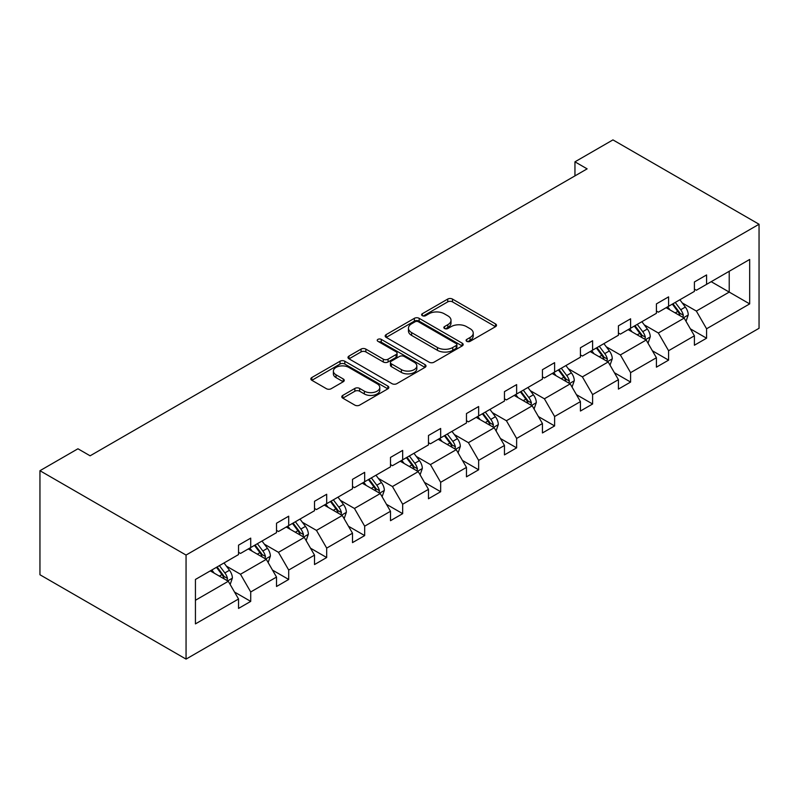 <?xml version="1.0" encoding="UTF-8"?>
<svg xmlns="http://www.w3.org/2000/svg" width="799" height="799" viewBox="0 0 799 799"><rect width="100%" height="100%" fill="white"/><g stroke="black" fill="none" stroke-linecap="round" stroke-linejoin="round"><path stroke-width="1.2" d="M466.776 341.333A2.367 1.368 0 0 0 470.122 341.333L495.52 326.671A3.376 1.948 0 0 0 496.509 325.293A3.376 1.948 0 0 0 495.52 323.915L452.494 299.076A3.376 1.948 0 0 0 447.72 299.076L422.321 313.737A2.367 1.368 0 0 0 421.622 314.696A2.367 1.368 0 0 0 422.321 315.665A2.367 1.368 0 0 0 425.667 315.665L428.953 313.767A10.816 6.242 0 0 1 444.254 313.767L447.839 315.835A10.816 6.242 0 0 1 451.006 320.259A10.816 6.242 0 0 1 447.839 324.674L444.554 326.571A2.367 1.368 0 0 0 443.854 327.53A2.367 1.368 0 0 0 444.554 328.499A2.367 1.368 0 0 0 447.899 328.499L451.185 326.601A10.816 6.242 0 0 1 466.476 326.601L470.062 328.669A10.816 6.242 0 0 1 473.238 333.093A10.816 6.242 0 0 1 470.062 337.508L466.776 339.405A2.367 1.368 0 0 0 466.087 340.364A2.367 1.368 0 0 0 466.776 341.333L466.776 339.405M342.781 395.395A3.376 1.948 0 0 0 341.792 396.773A3.376 1.948 0 0 0 342.781 398.152L354.856 405.123A3.376 1.948 0 0 0 359.64 405.123L387.845 388.843A3.376 1.948 0 0 0 388.833 387.465A3.376 1.948 0 0 0 387.845 386.077L344.818 361.238A3.376 1.948 0 0 0 340.034 361.238L311.83 377.528A3.376 1.948 0 0 0 310.841 378.906A3.376 1.948 0 0 0 311.83 380.284L326.411 388.704A3.376 1.948 0 0 0 331.195 388.704L343.26 381.732A3.376 1.948 0 0 0 344.249 380.354A3.376 1.948 0 0 0 343.26 378.976L336.029 374.801A9.039 5.223 0 0 1 333.383 371.106A9.039 5.223 0 0 1 338.966 366.282A9.039 5.223 0 0 1 348.823 367.42L377.148 383.77A9.039 5.223 0 0 1 379.795 387.465A9.039 5.223 0 0 1 374.212 392.289A9.039 5.223 0 0 1 364.354 391.15L359.64 388.424A3.376 1.948 0 0 0 354.856 388.424L342.781 395.395L342.781 398.152M759.05 224.249L612.943 139.895L574.95 161.827L587.125 168.859L90.117 455.81L77.942 448.778L39.95 470.711L186.057 555.065L759.05 224.249L759.05 328.289L186.057 659.105L186.057 555.065M429.193 362.207A3.376 1.948 0 0 0 433.977 362.207L462.182 345.927A3.376 1.948 0 0 0 463.17 344.539A3.376 1.948 0 0 0 462.182 343.161L419.155 318.322A3.376 1.948 0 0 0 414.371 318.322L386.167 334.611A3.376 1.948 0 0 0 385.178 335.989A3.376 1.948 0 0 0 386.167 337.368L429.193 362.207M378.866 341.842A2.367 1.368 0 0 1 381.263 342.182L381.263 339.365L425.008 364.624A3.376 1.948 0 0 1 425.997 366.002A3.376 1.948 0 0 1 425.008 367.38L396.803 383.67A3.376 1.948 0 0 1 392.019 383.67L349.003 358.831L349.003 356.064A3.376 1.948 0 0 0 348.004 357.443A3.376 1.948 0 0 0 349.003 358.831M349.003 356.064L361.068 349.093A3.376 1.948 0 0 1 365.852 349.093L383.3 359.17A3.376 1.948 0 0 0 388.074 359.17L396.084 354.546A3.376 1.948 0 0 0 397.073 353.168A3.376 1.948 0 0 0 396.084 351.79L377.917 341.303A2.367 1.368 0 0 1 377.228 340.334A2.367 1.368 0 0 1 378.686 339.076A2.367 1.368 0 0 1 381.263 339.365M195.435 579.455L238.541 554.576L238.541 545.158L250.716 538.126L250.716 547.545L276.524 532.643L276.524 523.225L288.699 516.194L288.699 525.612L314.516 510.711L314.516 501.293L326.691 494.261L326.691 503.68L352.499 488.778L352.499 479.36L364.674 472.329L364.674 481.747L390.491 466.846L390.491 457.428L402.666 450.396L402.666 459.815L428.474 444.913L428.474 435.495L440.658 428.464L440.658 437.882L466.466 422.981L466.466 413.562L478.641 406.531L478.641 415.949L504.459 401.048L504.459 391.63L516.633 384.599L516.633 394.017L542.441 379.116L542.441 369.697L554.616 362.666L554.616 372.084L580.434 357.183L580.434 347.765L592.608 340.734L592.608 350.152L618.416 335.25L618.416 325.832L630.601 318.801L630.601 328.219L656.408 313.318L656.408 303.9L668.583 296.868L668.583 306.287L694.401 291.385L694.401 281.967L706.576 274.936L706.576 284.354L749.672 259.465L749.672 303.9L706.576 328.779L706.576 338.207L694.401 345.228L694.401 335.81L668.583 350.711L668.583 360.139L656.408 367.16L656.408 357.742L630.601 372.644L630.601 382.072L618.416 389.093L618.416 379.675L592.608 394.576L592.608 404.004L580.434 411.026L580.434 401.607L554.616 416.509L554.616 425.927L542.441 432.958L542.441 423.54L516.633 438.441L516.633 447.859L504.459 454.891L504.459 445.472L478.641 460.374L478.641 469.792L466.466 476.823L466.466 467.405L440.658 482.306L440.658 491.725L428.474 498.756L428.474 489.338L402.666 504.239L402.666 513.657L390.491 520.688L390.491 511.27L364.674 526.171L364.674 535.59L352.499 542.621L352.499 533.203L326.691 548.104L326.691 557.522L314.516 564.553L314.516 555.135L288.699 570.037L288.699 579.455L276.524 586.486L276.524 577.068L250.716 591.969L250.716 601.387L238.541 608.419L238.541 599L195.435 623.889L195.435 579.455M248.279 548.953L266.297 559.35L240.489 574.251L226.387 566.121M240.489 574.251L250.716 591.969M266.297 559.35L276.524 577.068M238.541 552.319L240.489 553.447L250.716 547.545M286.262 527.02L304.289 537.417L278.471 552.329L264.379 544.189M278.471 552.329L288.699 570.037M304.289 537.417L314.516 555.135M276.524 530.386L278.471 531.515L288.699 525.612M324.254 505.088L342.272 515.485L316.464 530.396L302.372 522.256M316.464 530.396L326.691 548.104M342.272 515.485L352.499 533.203M314.516 508.464L316.464 509.582L326.691 503.68M362.247 483.155L380.264 493.552L354.446 508.464L340.354 500.324M354.446 508.464L364.674 526.171M380.264 493.552L390.491 511.27M352.499 486.531L354.446 487.65L364.674 481.747M400.229 461.223L418.247 471.62L392.439 486.531L378.346 478.391M392.439 486.531L402.666 504.239M418.247 471.62L428.474 489.338M390.491 464.599L392.439 465.717L402.666 459.815M438.222 439.29L456.239 449.687L430.431 464.599L416.329 456.459M430.431 464.599L440.658 482.306M456.239 449.687L466.466 467.405M428.474 442.666L430.431 443.785L440.658 437.882M476.204 417.358L494.231 427.755L468.414 442.666L454.321 434.526M468.414 442.666L478.641 460.374M494.231 427.755L504.459 445.472M466.466 420.733L468.414 421.852L478.641 415.949M514.196 395.425L532.214 405.822L506.406 420.733L492.304 412.594M506.406 420.733L516.633 438.441M532.214 405.822L542.441 423.54M504.459 398.801L506.406 399.919L516.633 394.017M552.179 373.493L570.206 383.89L544.389 398.801L530.296 390.661M544.389 398.801L554.616 416.509M570.206 383.89L580.434 401.607M542.441 376.868L544.389 377.987L554.616 372.084M590.171 351.56L608.189 361.967L582.381 376.868L568.289 368.729M582.381 376.868L592.608 394.576M608.189 361.967L618.416 379.675M580.434 354.936L582.381 356.054L592.608 350.152M628.164 329.627L646.181 340.034L620.364 354.936L606.271 346.796M620.364 354.936L630.601 372.644M646.181 340.034L656.408 357.742M618.416 333.003L620.364 334.122L630.601 328.219M666.146 307.695L684.174 318.102L658.356 333.003L644.264 324.863M658.356 333.003L668.583 350.711M684.174 318.102L694.401 335.81M656.408 311.071L658.356 312.189L668.583 306.287M711.2 281.687L729.217 292.084L696.348 311.071L682.246 302.931M696.348 311.071L706.576 328.779M749.672 303.9L729.217 292.084L729.217 271.28L749.672 259.465M39.95 470.711L39.95 574.751L186.057 659.105M574.95 161.827L574.95 175.89M694.401 289.138L696.348 290.257L706.576 284.354M195.435 600.269L228.304 581.282L210.287 570.886M228.304 581.282L238.541 599M690.376 328.848L706.576 338.207M652.393 350.781L668.583 360.139M614.401 372.714L630.601 382.072M576.419 394.646L592.608 404.004M538.426 416.579L554.616 425.927M500.434 438.511L516.633 447.859M462.451 460.444L478.641 469.792M424.459 482.376L440.658 491.725M386.476 504.309L402.666 513.657M348.484 526.241L364.674 535.59M310.491 548.174L326.691 557.522M272.509 570.106L288.699 579.455M234.516 592.039L250.716 601.387M467.725 341.672L470.062 340.314A10.816 6.242 0 0 0 473.238 335.9L473.238 333.093M451.006 320.259L451.006 323.066A10.816 6.242 0 0 1 447.839 327.48L445.492 328.838M495.48 326.701L452.494 301.882A3.376 1.948 0 0 0 447.72 301.882L423.27 316.005M462.132 345.947L419.155 321.138A3.376 1.948 0 0 0 414.371 321.138L386.217 337.398M456.199 345.508A2.367 1.368 0 0 0 456.898 344.539A2.367 1.368 0 0 0 456.199 343.58L418.436 321.777A2.367 1.368 0 0 0 415.09 321.777L411.625 323.775A10.816 6.242 0 0 0 408.459 328.189A10.816 6.242 0 0 0 411.625 332.604L437.443 347.515A10.816 6.242 0 0 0 452.733 347.515L456.199 345.508L456.199 348.324A2.367 1.368 0 0 0 456.898 347.355L456.898 344.539M408.459 328.189L408.459 331.006A10.816 6.242 0 0 0 411.625 335.42L411.625 332.604M456.199 348.324L452.733 350.322A10.816 6.242 0 0 1 437.443 350.322L411.625 335.42M349.043 358.851L361.068 351.91L361.068 349.093M397.073 353.168L397.073 355.984A3.376 1.948 0 0 1 396.084 357.363L388.074 361.987A3.376 1.948 0 0 1 383.3 361.987L365.852 351.91A3.376 1.948 0 0 0 361.068 351.91M381.263 342.182L424.968 367.41M401.408 369.627A9.039 5.223 0 0 0 411.255 370.756A9.039 5.223 0 0 0 416.838 365.932A9.039 5.223 0 0 0 414.192 362.247L404.214 356.484A3.376 1.948 0 0 0 399.43 356.484L391.43 361.108A3.376 1.948 0 0 0 390.431 362.486A3.376 1.948 0 0 0 391.43 363.865L401.408 369.627L401.408 372.434A9.039 5.223 0 0 0 411.255 373.572A9.039 5.223 0 0 0 416.838 368.748L416.838 365.932M390.431 362.486L390.431 365.293A3.376 1.948 0 0 0 391.43 366.671L391.43 363.865M401.408 372.434L391.43 366.671M379.795 387.465L379.795 390.272A9.039 5.223 0 0 1 374.212 395.096A9.039 5.223 0 0 1 364.354 393.967L359.64 391.24A3.376 1.948 0 0 0 354.856 391.24L342.831 398.182M333.383 371.106L333.383 373.922A9.039 5.223 0 0 0 336.029 377.607L336.029 374.801M343.22 381.762L336.029 377.607M387.795 388.863L344.818 364.054A3.376 1.948 0 0 0 340.034 364.054L311.88 380.314M686.021 321.308L688.259 314.836A9.129 5.273 -120 0 0 685.342 307.066L679.879 299.765M670.071 309.962L667.704 306.796M682.825 317.323L683.335 315.225A9.129 5.273 -120 0 0 680.718 309.732L675.255 302.441M672.968 303.76L678.98 311.79A4.644 2.687 60 0 1 679.829 313.198L683.335 315.225M672.329 304.119L677.802 311.42A9.129 5.273 60 0 1 680.069 315.735M648.029 343.23L650.266 336.769A9.129 5.273 -120 0 0 647.36 328.998L641.887 321.697M632.089 331.895L629.712 328.729M644.833 339.255L645.342 337.158A9.129 5.273 -120 0 0 642.736 331.665L637.262 324.374M634.975 325.692L640.998 333.722A4.644 2.687 60 0 1 641.837 335.131L645.342 337.158M634.346 326.052L639.809 333.353A9.129 5.273 60 0 1 642.086 337.667M610.046 365.163L612.284 358.701A9.129 5.273 -120 0 0 609.367 350.931L603.904 343.63M594.096 353.827L591.729 350.661M606.841 361.188L607.36 359.091A9.129 5.273 -120 0 0 604.743 353.597L599.28 346.307M596.993 347.625L603.005 355.655A4.644 2.687 60 0 1 603.854 357.063L607.36 359.091M596.354 347.984L601.817 355.285A9.129 5.273 60 0 1 604.094 359.6M572.054 387.096L574.291 380.634A9.129 5.273 -120 0 0 571.385 372.863L565.912 365.562M556.114 375.76L553.737 372.594M568.858 383.121L569.367 381.023A9.129 5.273 -120 0 0 566.751 375.53L561.288 368.229M559 369.557L565.023 377.587A4.644 2.687 60 0 1 565.862 378.996L569.367 381.023M558.361 369.917L563.834 377.218A9.129 5.273 60 0 1 566.111 381.532M534.062 409.028L536.309 402.566A9.129 5.273 -120 0 0 533.392 394.796L527.929 387.495M518.122 397.692L515.755 394.526M530.866 405.053L531.375 402.956A9.129 5.273 -120 0 0 528.768 397.463L523.295 390.162M521.018 391.49L527.03 399.52A4.644 2.687 60 0 1 527.879 400.928L531.375 402.956M520.379 391.85L525.842 399.15A9.129 5.273 60 0 1 528.119 403.465M496.079 430.961L498.316 424.499A9.129 5.273 -120 0 0 495.41 416.728L489.937 409.428M480.129 419.625L477.762 416.459M492.883 426.986L493.392 424.888A9.129 5.273 -120 0 0 490.776 419.395L485.313 412.094M483.025 413.423L489.038 421.453A4.644 2.687 60 0 1 489.887 422.861L493.392 424.888M482.386 413.782L487.859 421.083A9.129 5.273 60 0 1 490.127 425.398M458.087 452.893L460.334 446.431A9.129 5.273 -120 0 0 457.418 438.661L451.954 431.36M442.147 441.557L439.77 438.391M454.891 448.918L455.4 446.821A9.129 5.273 -120 0 0 452.793 441.328L447.32 434.027M445.033 435.355L451.055 443.385A4.644 2.687 60 0 1 451.894 444.793L455.4 446.821M444.404 435.715L449.867 443.016A9.129 5.273 60 0 1 452.144 447.33M420.104 474.826L422.341 468.364A9.129 5.273 -120 0 0 419.425 460.594L413.962 453.293M404.154 463.49L401.787 460.324M416.908 470.851L417.418 468.753A9.129 5.273 -120 0 0 414.801 463.26L409.338 455.959M407.051 457.288L413.063 465.318A4.644 2.687 60 0 1 413.912 466.726L417.418 468.753M406.411 457.647L411.875 464.948A9.129 5.273 60 0 1 414.152 469.263M382.112 496.758L384.349 490.296A9.129 5.273 -120 0 0 381.443 482.526L375.969 475.225M366.172 485.422L363.795 482.256M378.916 492.783L379.425 490.686A9.129 5.273 -120 0 0 376.808 485.193L371.345 477.892M369.058 479.22L375.081 487.25A4.644 2.687 60 0 1 375.92 488.658L379.425 490.686M368.419 479.58L373.892 486.881A9.129 5.273 60 0 1 376.169 491.195M344.129 518.691L346.367 512.229A9.129 5.273 -120 0 0 343.45 504.459L337.987 497.158M328.179 507.355L325.812 504.189M340.923 514.706L341.433 512.618A9.129 5.273 -120 0 0 338.826 507.125L333.353 499.824M331.076 501.153L337.088 509.183A4.644 2.687 60 0 1 337.937 510.591L341.433 512.618M330.436 501.512L335.9 508.813A9.129 5.273 60 0 1 338.177 513.128M306.137 540.623L308.374 534.161A9.129 5.273 -120 0 0 305.468 526.391L299.995 519.09M290.187 529.288L287.82 526.122M302.941 536.638L303.45 534.551A9.129 5.273 -120 0 0 300.833 529.058L295.37 521.757M293.083 523.085L299.096 531.115A4.644 2.687 60 0 1 299.945 532.524L303.45 534.551M292.444 523.445L297.917 530.746A9.129 5.273 60 0 1 300.184 535.06M268.144 562.556L270.392 556.094A9.129 5.273 -120 0 0 267.475 548.324L262.012 541.023M252.204 551.22L249.827 548.054M264.948 558.571L265.458 556.484A9.129 5.273 -120 0 0 262.851 550.99L257.378 543.69M255.091 545.018L261.113 553.048A4.644 2.687 60 0 1 261.952 554.456L265.458 556.484M254.462 545.377L259.925 552.678A9.129 5.273 60 0 1 262.202 556.983M230.162 584.488L232.399 578.027A9.129 5.273 -120 0 0 229.483 570.256L224.02 562.955M214.212 573.153L211.845 569.987M226.966 580.503L227.475 578.416A9.129 5.273 -120 0 0 224.859 572.923L219.395 565.622M217.108 566.94L223.121 574.98A4.644 2.687 60 0 1 223.97 576.389L227.475 578.416M216.469 567.31L221.942 574.611A9.129 5.273 60 0 1 224.209 578.915M470.062 340.314L470.062 337.508M444.554 328.499L444.554 326.571M447.839 327.48L447.839 324.674M422.321 315.665L422.321 313.737M447.72 301.882L447.72 299.076M452.494 301.882L452.494 299.076M495.52 326.671L495.52 323.915M386.167 337.368L386.167 334.611M414.371 321.138L414.371 318.322M419.155 321.138L419.155 318.322M462.182 345.927L462.182 343.161M437.443 350.322L437.443 347.515M452.733 350.322L452.733 347.515M365.852 351.91L365.852 349.093M383.3 361.987L383.3 359.17M388.074 361.987L388.074 359.17M396.084 357.363L396.084 354.546M425.008 367.38L425.008 364.624M354.856 391.24L354.856 388.424M359.64 391.24L359.64 388.424M364.354 393.967L364.354 391.15M343.26 381.732L343.26 378.976M311.83 380.284L311.83 377.528M340.034 364.054L340.034 361.238M344.818 364.054L344.818 361.238M387.845 388.843L387.845 386.077M683.515 317.722L688.199 315.016M680.718 309.732L685.342 307.066M675.205 312.918L677.802 311.42M645.522 339.655L650.206 336.948M642.736 331.665L647.36 328.998M637.212 334.851L639.809 333.353M607.54 361.587L612.224 358.881M604.743 353.597L609.367 350.931M599.23 356.783L601.817 355.285M569.547 383.51L574.231 380.813M566.751 375.53L571.385 372.863M561.238 378.716L563.834 377.218M531.555 405.443L536.249 402.736M528.768 397.463L533.392 394.796M523.245 400.649L525.842 399.15M493.572 427.375L498.256 424.668M490.776 419.395L495.41 416.728M485.263 422.581L487.859 421.083M455.58 449.308L460.274 446.601M452.793 441.328L457.418 438.661M447.27 444.514L449.867 443.016M417.597 471.24L422.281 468.534M414.801 463.26L419.425 460.594M409.288 466.446L411.875 464.948M379.605 493.173L384.289 490.466M376.808 485.193L381.443 482.526M371.295 488.379L373.892 486.881M341.612 515.105L346.307 512.399M338.826 507.125L343.45 504.459M333.303 510.311L335.9 508.813M303.63 537.038L308.314 534.331M300.833 529.058L305.468 526.391M295.32 532.244L297.917 530.746M265.638 558.97L270.332 556.264M262.851 550.99L267.475 548.324M257.328 554.176L259.925 552.678M227.655 580.903L232.339 578.196M224.859 572.923L229.483 570.256M219.345 576.109L221.942 574.611"/></g></svg>

